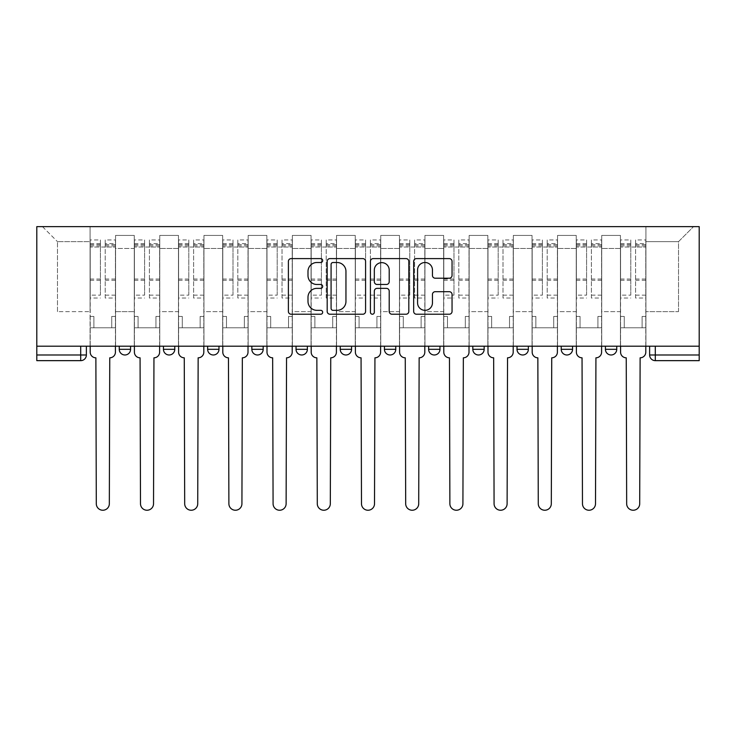 <?xml version="1.0" encoding="UTF-8"?>
<svg xmlns="http://www.w3.org/2000/svg" width="736" height="736" viewBox="0 0 736 736"><rect width="100%" height="100%" fill="white"/><g stroke="black" fill="none" stroke-linecap="round" stroke-linejoin="round"><path stroke-width="0.55" stroke-dasharray="3.68 2.76" d="M322.672 260.553A1.95 1.95 0 0 0 320.721 258.603L291.18 258.603A2.778 2.778 0 0 0 288.392 261.39L288.392 311.448A2.778 2.778 0 0 0 291.18 314.226L320.721 314.226A1.95 1.95 0 0 0 322.672 312.276A1.95 1.95 0 0 0 320.721 310.334L316.903 310.334A8.896 8.896 0 0 1 307.998 301.429L307.998 297.261A8.896 8.896 0 0 1 316.903 288.365L320.721 288.365A1.95 1.95 0 0 0 322.672 286.414A1.95 1.95 0 0 0 320.721 284.473L316.903 284.473A8.896 8.896 0 0 1 307.998 275.568L307.998 271.4A8.896 8.896 0 0 1 316.903 262.504L320.721 262.504A1.95 1.95 0 0 0 322.672 260.553M616.75 346.196L605.424 346.196L616.75 346.196L616.75 349.315L605.424 349.315A5.667 5.667 0 0 0 611.092 354.982M561.228 346.196L572.553 346.196L572.553 349.315A5.667 5.667 0 0 1 566.886 354.982A5.667 5.667 0 0 1 561.228 349.315L561.228 346.196L572.553 346.196M517.022 346.196L528.356 346.196L517.022 346.196L517.022 349.315A5.667 5.667 0 0 0 522.689 354.982A5.667 5.667 0 0 0 528.356 349.315L517.022 349.315M484.159 346.196L472.825 346.196L484.159 346.196L484.159 349.315A5.667 5.667 0 0 1 478.492 354.982A5.667 5.667 0 0 1 472.825 349.315L484.159 349.315M428.628 346.196L439.962 346.196L428.628 346.196L428.628 349.315A5.667 5.667 0 0 0 434.295 354.982A5.667 5.667 0 0 0 439.962 349.315L428.628 349.315M384.431 346.196L395.766 346.196L384.431 346.196M340.234 346.196L351.569 346.196L340.234 346.196M296.038 346.196L307.372 346.196L296.038 346.196L296.038 349.315L307.372 349.315M263.175 346.196L251.841 346.196L263.175 346.196L263.175 349.315A5.667 5.667 0 0 1 257.508 354.982A5.667 5.667 0 0 1 251.841 349.315L263.175 349.315M207.644 346.196L218.978 346.196L218.978 349.315L207.644 349.315L207.644 346.196L218.978 346.196M163.447 346.196L174.772 346.196L163.447 346.196L163.447 349.315L174.772 349.315A5.667 5.667 0 0 1 169.114 354.982M119.25 346.196L130.576 346.196L119.25 346.196L119.25 349.315L130.576 349.315A5.667 5.667 0 0 1 124.908 354.982M649.621 346.196L649.621 354.982L655.288 354.982L655.288 346.196L649.621 346.196L699.2 346.196L699.2 226.633L36.8 226.633L36.8 346.196L699.2 346.196L699.2 354.982L655.288 354.982L655.288 360.649L699.2 360.649L699.2 354.982M36.8 360.649L80.712 360.649L80.712 354.982L36.8 354.982L36.8 360.649M36.8 346.196L80.712 346.196L36.8 346.196L36.8 354.982M115.561 248.455L115.561 311.632L115.561 248.455L134.265 248.455L134.265 235.419L134.265 311.632L134.265 248.455L115.561 248.455M115.561 346.196L115.561 235.419L134.265 235.419L115.561 235.419L115.561 346.196L115.561 327.778L90.068 327.778L115.561 327.778L115.561 346.196L90.068 346.196L90.068 226.633L645.932 226.633L42.467 226.633L90.068 226.633L90.068 311.632L90.068 241.647L57.482 241.647L90.068 241.647L90.068 226.633L90.068 346.196L90.068 327.778L90.068 346.196L115.561 346.196M134.265 346.196L134.265 235.419L115.561 235.419L134.265 235.419L134.265 346.196L134.265 327.778L159.758 327.778L134.265 327.778L134.265 346.196L159.758 346.196L159.758 235.419L159.758 248.455L159.758 235.419L178.462 235.419L178.462 248.455L178.462 235.419L159.758 235.419L159.758 346.196L159.758 327.778L159.758 346.196L134.265 346.196M159.758 311.632L159.758 248.455L159.758 311.632L178.462 311.632L178.462 248.455L178.462 311.632L159.758 311.632M178.462 346.196L178.462 235.419L159.758 235.419L178.462 235.419L178.462 346.196L178.462 327.778L203.955 327.778L178.462 327.778L178.462 346.196L203.955 346.196L203.955 235.419L203.955 248.455L203.955 235.419L222.658 235.419L222.658 248.455L222.658 235.419L203.955 235.419L203.955 346.196L203.955 327.778L203.955 346.196L178.462 346.196M203.955 311.632L203.955 248.455L203.955 311.632L222.658 311.632L222.658 248.455L222.658 311.632L203.955 311.632M222.658 346.196L222.658 235.419L203.955 235.419L222.658 235.419L222.658 346.196L222.658 327.778L248.152 327.778L222.658 327.778L222.658 346.196L248.152 346.196L248.152 235.419L248.152 248.455L248.152 235.419L266.855 235.419L266.855 248.455L266.855 235.419L248.152 235.419L248.152 346.196L248.152 327.778L248.152 346.196L222.658 346.196M248.152 311.632L248.152 248.455L248.152 311.632L266.855 311.632L266.855 248.455L266.855 311.632L248.152 311.632M266.855 346.196L266.855 235.419L248.152 235.419L266.855 235.419L266.855 346.196L266.855 327.778L292.358 327.778L266.855 327.778L266.855 346.196L292.358 346.196L292.358 235.419L292.358 248.455L292.358 235.419L311.052 235.419L311.052 248.455L311.052 235.419L292.358 235.419L292.358 346.196L292.358 327.778L292.358 346.196L266.855 346.196M292.358 311.632L292.358 248.455L292.358 311.632L311.052 311.632L311.052 248.455L311.052 311.632L292.358 311.632M311.052 346.196L311.052 235.419L292.358 235.419L311.052 235.419L311.052 346.196L311.052 327.778L336.554 327.778L311.052 327.778L311.052 346.196L336.554 346.196L336.554 235.419L336.554 248.455L336.554 235.419L355.249 235.419L355.249 248.455L355.249 235.419L336.554 235.419L336.554 346.196L336.554 327.778L336.554 346.196L311.052 346.196M336.554 311.632L336.554 248.455L336.554 311.632L355.249 311.632L355.249 248.455L355.249 311.632L336.554 311.632M355.249 346.196L355.249 235.419L336.554 235.419L355.249 235.419L355.249 346.196L355.249 327.778L380.751 327.778L355.249 327.778L355.249 346.196L380.751 346.196L380.751 235.419L380.751 248.455L380.751 235.419L399.446 235.419L399.446 248.455L399.446 235.419L380.751 235.419L380.751 346.196L380.751 327.778L380.751 346.196L355.249 346.196M380.751 311.632L380.751 248.455L380.751 311.632L399.446 311.632L399.446 248.455L399.446 311.632L380.751 311.632M399.446 346.196L399.446 235.419L380.751 235.419L399.446 235.419L399.446 346.196L399.446 327.778L424.948 327.778L399.446 327.778L399.446 346.196L424.948 346.196L424.948 235.419L424.948 248.455L424.948 235.419L443.642 235.419L443.642 248.455L443.642 235.419L424.948 235.419L424.948 346.196L424.948 327.778L424.948 346.196L399.446 346.196M424.948 311.632L424.948 248.455L424.948 311.632L443.642 311.632L443.642 248.455L443.642 311.632L424.948 311.632M443.642 346.196L443.642 235.419L424.948 235.419L443.642 235.419L443.642 346.196L443.642 327.778L469.145 327.778L443.642 327.778L443.642 346.196L469.145 346.196L469.145 235.419L469.145 248.455L469.145 235.419L487.848 235.419L487.848 248.455L487.848 235.419L469.145 235.419L469.145 346.196L469.145 327.778L469.145 346.196L443.642 346.196M469.145 311.632L469.145 248.455L469.145 311.632L487.848 311.632L487.848 248.455L487.848 311.632L469.145 311.632M487.848 346.196L487.848 235.419L469.145 235.419L487.848 235.419L487.848 346.196L487.848 327.778L513.342 327.778L487.848 327.778L487.848 346.196L513.342 346.196L513.342 235.419L513.342 248.455L513.342 235.419L532.045 235.419L532.045 248.455L532.045 235.419L513.342 235.419L513.342 346.196L513.342 327.778L513.342 346.196L487.848 346.196M513.342 311.632L513.342 248.455L513.342 311.632L532.045 311.632L532.045 248.455L532.045 311.632L513.342 311.632M532.045 346.196L532.045 235.419L513.342 235.419L532.045 235.419L532.045 346.196L532.045 327.778L557.538 327.778L532.045 327.778L532.045 346.196L557.538 346.196L557.538 235.419L557.538 248.455L557.538 235.419L576.242 235.419L576.242 248.455L576.242 235.419L557.538 235.419L557.538 346.196L557.538 327.778L557.538 346.196L532.045 346.196M557.538 311.632L557.538 248.455L557.538 311.632L576.242 311.632L576.242 248.455L576.242 311.632L557.538 311.632M576.242 346.196L576.242 235.419L557.538 235.419L576.242 235.419L576.242 346.196L576.242 327.778L601.735 327.778L576.242 327.778L576.242 346.196L601.735 346.196L601.735 235.419L601.735 248.455L601.735 235.419L620.439 235.419L620.439 248.455L620.439 235.419L601.735 235.419L601.735 346.196L601.735 327.778L601.735 346.196L576.242 346.196M601.735 311.632L601.735 248.455L601.735 311.632L620.439 311.632L620.439 248.455L620.439 311.632L601.735 311.632M620.439 346.196L620.439 235.419L601.735 235.419L620.439 235.419L620.439 346.196L620.439 327.778L645.932 327.778L620.439 327.778L620.439 346.196L645.932 346.196L645.932 226.633L693.533 226.633L645.932 226.633L645.932 241.647L678.518 241.647L645.932 241.647L645.932 311.632L645.932 226.633L645.932 346.196L620.439 346.196L645.932 346.196L645.932 327.778L645.932 346.196L620.439 346.196M115.561 311.632L134.265 311.632L115.561 311.632M57.482 311.632L57.482 241.647L57.482 311.632L90.068 311.632L57.482 311.632M678.518 311.632L678.518 241.647L693.533 226.633L678.518 241.647L678.518 311.632L645.932 311.632L678.518 311.632M699.2 346.196L655.288 346.196M80.712 346.196L86.379 346.196L80.712 346.196L80.712 354.982L86.379 354.982M351.569 349.315L340.234 349.315A5.667 5.667 0 0 0 345.902 354.982M395.766 349.315A5.667 5.667 0 0 1 390.098 354.982A5.667 5.667 0 0 1 384.431 349.315L395.766 349.315M42.467 226.633L57.482 241.647L42.467 226.633M365.571 311.448L365.571 261.39A2.778 2.778 0 0 0 362.784 258.603L329.967 258.603A2.778 2.778 0 0 0 327.189 261.39L327.189 311.448A2.778 2.778 0 0 0 329.967 314.226L362.784 314.226A2.778 2.778 0 0 0 365.571 311.448M333.031 262.504A1.95 1.95 0 0 0 331.08 264.445L331.08 308.384A1.95 1.95 0 0 0 333.031 310.334L337.06 310.334A8.896 8.896 0 0 0 345.957 301.429L345.957 271.4A8.896 8.896 0 0 0 337.06 262.504L333.031 262.504M373.216 258.603L406.033 258.603A2.778 2.778 0 0 1 408.811 261.39L408.811 311.448A2.778 2.778 0 0 1 406.033 314.226L391.984 314.226A2.778 2.778 0 0 1 389.206 311.448L389.206 291.143A2.778 2.778 0 0 0 386.428 288.365L377.108 288.365A2.778 2.778 0 0 0 374.33 291.143L374.33 312.276A1.95 1.95 0 0 1 372.379 314.226A1.95 1.95 0 0 1 370.429 312.276L370.429 261.39A2.778 2.778 0 0 1 373.216 258.603M389.206 270.075A7.443 7.443 0 0 0 381.763 262.642A7.443 7.443 0 0 0 374.33 270.075L374.33 281.686A2.778 2.778 0 0 0 377.108 284.473L386.428 284.473A2.778 2.778 0 0 0 389.206 281.686L389.206 270.075M435.234 278.208L449.273 278.208A2.778 2.778 0 0 0 452.051 275.43L452.051 261.39A2.778 2.778 0 0 0 449.273 258.603L416.456 258.603A2.778 2.778 0 0 0 413.678 261.39L413.678 311.448A2.778 2.778 0 0 0 416.456 314.226L449.273 314.226A2.778 2.778 0 0 0 452.051 311.448L452.051 294.483A2.778 2.778 0 0 0 449.273 291.695L435.234 291.695A2.778 2.778 0 0 0 432.446 294.483L432.446 302.892A7.443 7.443 0 0 1 425.012 310.334A7.443 7.443 0 0 1 417.57 302.892L417.57 269.937A7.443 7.443 0 0 1 425.012 262.504A7.443 7.443 0 0 1 432.446 269.937L432.446 275.43A2.778 2.778 0 0 0 435.234 278.208M109.756 357.816L109.333 503.718A6.514 6.514 0 0 1 102.81 510.241A6.514 6.514 0 0 1 96.296 503.718L95.873 357.816A5.667 5.667 0 0 1 90.206 352.148L90.206 243.634L90.206 295.145L100.409 295.145L100.409 243.634L100.409 247.038L115.423 247.038L115.423 243.634L115.423 298.034L115.423 239.954L115.423 352.148A5.667 5.667 0 0 1 109.756 357.816M115.423 346.196L115.423 327.778L111.734 327.778L115.423 327.778L115.423 316.443L111.734 316.443L111.734 327.778L111.734 316.443L115.423 316.443L115.423 247.038L105.22 247.038L105.22 243.634L115.423 243.634M90.206 346.196L90.206 316.443L93.886 316.443L93.886 327.778L90.206 327.778L93.886 327.778L93.886 316.443L90.206 316.443L90.206 247.038L105.22 247.038L105.22 239.954L115.423 239.954M115.423 295.145L105.22 295.145L105.22 243.634M105.22 295.145L105.22 298.034L115.423 298.034M105.22 298.034L105.22 239.954M100.409 295.145L100.409 239.954L100.409 247.038L90.206 247.038L90.206 239.954L100.409 239.954M90.206 295.145L90.206 298.034L100.409 298.034M90.206 298.034L90.206 239.954M153.953 357.816L153.53 503.718A6.514 6.514 0 0 1 147.007 510.241A6.514 6.514 0 0 1 140.493 503.718L140.07 357.816A5.667 5.667 0 0 1 134.403 352.148L134.403 243.634L134.403 295.145L144.606 295.145L144.606 243.634L144.606 247.038L159.62 247.038L159.62 243.634L159.62 298.034L159.62 239.954L159.62 352.148A5.667 5.667 0 0 1 153.953 357.816M159.62 346.196L159.62 327.778L155.94 327.778L159.62 327.778L159.62 316.443L155.94 316.443L155.94 327.778L155.94 316.443L159.62 316.443L159.62 247.038L149.417 247.038L149.417 243.634L159.62 243.634M134.403 346.196L134.403 316.443L138.083 316.443L138.083 327.778L134.403 327.778L138.083 327.778L138.083 316.443L134.403 316.443L134.403 247.038L149.417 247.038L149.417 239.954L159.62 239.954M159.62 295.145L149.417 295.145L149.417 243.634M149.417 295.145L149.417 298.034L159.62 298.034M149.417 298.034L149.417 239.954M144.606 295.145L144.606 239.954L144.606 247.038L134.403 247.038L134.403 239.954L144.606 239.954M134.403 295.145L134.403 298.034L144.606 298.034M134.403 298.034L134.403 239.954M198.15 357.816L197.726 503.718A6.514 6.514 0 0 1 191.213 510.241A6.514 6.514 0 0 1 184.69 503.718L184.267 357.816A5.667 5.667 0 0 1 178.6 352.148L178.6 243.634L178.6 295.145L188.802 295.145L188.802 243.634L188.802 247.038L203.817 247.038L203.817 243.634L203.817 298.034L203.817 239.954L203.817 352.148A5.667 5.667 0 0 1 198.15 357.816M203.817 346.196L203.817 327.778L200.137 327.778L203.817 327.778L203.817 316.443L200.137 316.443L200.137 327.778L200.137 316.443L203.817 316.443L203.817 247.038L193.614 247.038L193.614 243.634L203.817 243.634M178.6 346.196L178.6 316.443L182.289 316.443L182.289 327.778L178.6 327.778L182.289 327.778L182.289 316.443L178.6 316.443L178.6 247.038L193.614 247.038L193.614 239.954L203.817 239.954M203.817 295.145L193.614 295.145L193.614 243.634M193.614 295.145L193.614 298.034L203.817 298.034M193.614 298.034L193.614 239.954M188.802 295.145L188.802 239.954L188.802 247.038L178.6 247.038L178.6 239.954L188.802 239.954M178.6 295.145L178.6 298.034L188.802 298.034M178.6 298.034L178.6 239.954M242.346 357.816L241.923 503.718A6.514 6.514 0 0 1 235.41 510.241A6.514 6.514 0 0 1 228.887 503.718L228.464 357.816A5.667 5.667 0 0 1 222.796 352.148L222.796 243.634L222.796 295.145L232.999 295.145L232.999 243.634L232.999 247.038L248.014 247.038L248.014 243.634L248.014 298.034L248.014 239.954L248.014 352.148A5.667 5.667 0 0 1 242.346 357.816M248.014 346.196L248.014 327.778L244.334 327.778L248.014 327.778L248.014 316.443L244.334 316.443L244.334 327.778L244.334 316.443L248.014 316.443L248.014 247.038L237.811 247.038L237.811 243.634L248.014 243.634M222.796 346.196L222.796 316.443L226.486 316.443L226.486 327.778L222.796 327.778L226.486 327.778L226.486 316.443L222.796 316.443L222.796 247.038L237.811 247.038L237.811 239.954L248.014 239.954M248.014 295.145L237.811 295.145L237.811 243.634M237.811 295.145L237.811 298.034L248.014 298.034M237.811 298.034L237.811 239.954M232.999 295.145L232.999 239.954L232.999 247.038L222.796 247.038L222.796 239.954L232.999 239.954M222.796 295.145L222.796 298.034L232.999 298.034M222.796 298.034L222.796 239.954M286.543 357.816L286.12 503.718A6.514 6.514 0 0 1 279.606 510.241A6.514 6.514 0 0 1 273.084 503.718L272.66 357.816A5.667 5.667 0 0 1 266.993 352.148L266.993 243.634L266.993 295.145L277.196 295.145L277.196 243.634L277.196 247.038L292.21 247.038L292.21 243.634L292.21 298.034L292.21 239.954L292.21 352.148A5.667 5.667 0 0 1 286.543 357.816M292.21 346.196L292.21 327.778L288.53 327.778L292.21 327.778L292.21 316.443L288.53 316.443L288.53 327.778L288.53 316.443L292.21 316.443L292.21 247.038L282.017 247.038L282.017 243.634L292.21 243.634M266.993 346.196L266.993 316.443L270.682 316.443L270.682 327.778L266.993 327.778L270.682 327.778L270.682 316.443L266.993 316.443L266.993 247.038L282.017 247.038L282.017 239.954L292.21 239.954M292.21 295.145L282.017 295.145L282.017 243.634M282.017 295.145L282.017 298.034L292.21 298.034M282.017 298.034L282.017 239.954M277.196 295.145L277.196 239.954L277.196 247.038L266.993 247.038L266.993 239.954L277.196 239.954M266.993 295.145L266.993 298.034L277.196 298.034M266.993 298.034L266.993 239.954M330.74 357.816L330.317 503.718A6.514 6.514 0 0 1 323.803 510.241A6.514 6.514 0 0 1 317.29 503.718L316.857 357.816A5.667 5.667 0 0 1 311.19 352.148L311.19 243.634L311.19 295.145L321.393 295.145L321.393 243.634L321.393 247.038L336.407 247.038L336.407 243.634L336.407 298.034L336.407 239.954L336.407 352.148A5.667 5.667 0 0 1 330.74 357.816M336.407 346.196L336.407 327.778L332.727 327.778L336.407 327.778L336.407 316.443L332.727 316.443L332.727 327.778L332.727 316.443L336.407 316.443L336.407 247.038L326.214 247.038L326.214 243.634L336.407 243.634M311.19 346.196L311.19 316.443L314.879 316.443L314.879 327.778L311.19 327.778L314.879 327.778L314.879 316.443L311.19 316.443L311.19 247.038L326.214 247.038L326.214 239.954L336.407 239.954M336.407 295.145L326.214 295.145L326.214 243.634M326.214 295.145L326.214 298.034L336.407 298.034M326.214 298.034L326.214 239.954M321.393 295.145L321.393 239.954L321.393 247.038L311.19 247.038L311.19 239.954L321.393 239.954M311.19 295.145L311.19 298.034L321.393 298.034M311.19 298.034L311.19 239.954M374.937 357.816L374.514 503.718A6.514 6.514 0 0 1 368 510.241A6.514 6.514 0 0 1 361.486 503.718L361.063 357.816A5.667 5.667 0 0 1 355.396 352.148L355.396 243.634L355.396 295.145L365.59 295.145L365.59 243.634L365.59 247.038L380.604 247.038L380.604 243.634L380.604 298.034L380.604 239.954L380.604 352.148A5.667 5.667 0 0 1 374.937 357.816M380.604 346.196L380.604 327.778L376.924 327.778L380.604 327.778L380.604 316.443L376.924 316.443L376.924 327.778L376.924 316.443L380.604 316.443L380.604 247.038L370.41 247.038L370.41 243.634L380.604 243.634M355.396 346.196L355.396 316.443L359.076 316.443L359.076 327.778L355.396 327.778L359.076 327.778L359.076 316.443L355.396 316.443L355.396 247.038L370.41 247.038L370.41 239.954L380.604 239.954M380.604 295.145L370.41 295.145L370.41 243.634M370.41 295.145L370.41 298.034L380.604 298.034M370.41 298.034L370.41 239.954M365.59 295.145L365.59 239.954L365.59 247.038L355.396 247.038L355.396 239.954L365.59 239.954M355.396 295.145L355.396 298.034L365.59 298.034M355.396 298.034L355.396 239.954M419.143 357.816L418.71 503.718A6.514 6.514 0 0 1 412.197 510.241A6.514 6.514 0 0 1 405.683 503.718L405.26 357.816A5.667 5.667 0 0 1 399.593 352.148L399.593 243.634L399.593 295.145L409.786 295.145L409.786 243.634L409.786 247.038L424.81 247.038L424.81 243.634L424.81 298.034L424.81 239.954L424.81 352.148A5.667 5.667 0 0 1 419.143 357.816M424.81 346.196L424.81 327.778L421.121 327.778L424.81 327.778L424.81 316.443L421.121 316.443L421.121 327.778L421.121 316.443L424.81 316.443L424.81 247.038L414.607 247.038L414.607 243.634L424.81 243.634M399.593 346.196L399.593 316.443L403.273 316.443L403.273 327.778L399.593 327.778L403.273 327.778L403.273 316.443L399.593 316.443L399.593 247.038L414.607 247.038L414.607 239.954L424.81 239.954M424.81 295.145L414.607 295.145L414.607 243.634M414.607 295.145L414.607 298.034L424.81 298.034M414.607 298.034L414.607 239.954M409.786 295.145L409.786 239.954L409.786 247.038L399.593 247.038L399.593 239.954L409.786 239.954M399.593 295.145L399.593 298.034L409.786 298.034M399.593 298.034L399.593 239.954M463.34 357.816L462.916 503.718A6.514 6.514 0 0 1 456.394 510.241A6.514 6.514 0 0 1 449.88 503.718L449.457 357.816A5.667 5.667 0 0 1 443.79 352.148L443.79 243.634L443.79 295.145L453.983 295.145L453.983 243.634L453.983 247.038L469.007 247.038L469.007 243.634L469.007 298.034L469.007 239.954L469.007 352.148A5.667 5.667 0 0 1 463.34 357.816M469.007 346.196L469.007 327.778L465.318 327.778L469.007 327.778L469.007 316.443L465.318 316.443L465.318 327.778L465.318 316.443L469.007 316.443L469.007 247.038L458.804 247.038L458.804 243.634L469.007 243.634M443.79 346.196L443.79 316.443L447.47 316.443L447.47 327.778L443.79 327.778L447.47 327.778L447.47 316.443L443.79 316.443L443.79 247.038L458.804 247.038L458.804 239.954L469.007 239.954M469.007 295.145L458.804 295.145L458.804 243.634M458.804 295.145L458.804 298.034L469.007 298.034M458.804 298.034L458.804 239.954M453.983 295.145L453.983 239.954L453.983 247.038L443.79 247.038L443.79 239.954L453.983 239.954M443.79 295.145L443.79 298.034L453.983 298.034M443.79 298.034L443.79 239.954M507.536 357.816L507.113 503.718A6.514 6.514 0 0 1 500.59 510.241A6.514 6.514 0 0 1 494.077 503.718L493.654 357.816A5.667 5.667 0 0 1 487.986 352.148L487.986 243.634L487.986 295.145L498.189 295.145L498.189 243.634L498.189 247.038L513.204 247.038L513.204 243.634L513.204 298.034L513.204 239.954L513.204 352.148A5.667 5.667 0 0 1 507.536 357.816M513.204 346.196L513.204 327.778L509.514 327.778L513.204 327.778L513.204 316.443L509.514 316.443L509.514 327.778L509.514 316.443L513.204 316.443L513.204 247.038L503.001 247.038L503.001 243.634L513.204 243.634M487.986 346.196L487.986 316.443L491.666 316.443L491.666 327.778L487.986 327.778L491.666 327.778L491.666 316.443L487.986 316.443L487.986 247.038L503.001 247.038L503.001 239.954L513.204 239.954M513.204 295.145L503.001 295.145L503.001 243.634M503.001 295.145L503.001 298.034L513.204 298.034M503.001 298.034L503.001 239.954M498.189 295.145L498.189 239.954L498.189 247.038L487.986 247.038L487.986 239.954L498.189 239.954M487.986 295.145L487.986 298.034L498.189 298.034M487.986 298.034L487.986 239.954M551.733 357.816L551.31 503.718A6.514 6.514 0 0 1 544.787 510.241A6.514 6.514 0 0 1 538.274 503.718L537.85 357.816A5.667 5.667 0 0 1 532.183 352.148L532.183 243.634L532.183 295.145L542.386 295.145L542.386 243.634L542.386 247.038L557.4 247.038L557.4 243.634L557.4 298.034L557.4 239.954L557.4 352.148A5.667 5.667 0 0 1 551.733 357.816M557.4 346.196L557.4 327.778L553.711 327.778L557.4 327.778L557.4 316.443L553.711 316.443L553.711 327.778L553.711 316.443L557.4 316.443L557.4 247.038L547.198 247.038L547.198 243.634L557.4 243.634M532.183 346.196L532.183 316.443L535.863 316.443L535.863 327.778L532.183 327.778L535.863 327.778L535.863 316.443L532.183 316.443L532.183 247.038L547.198 247.038L547.198 239.954L557.4 239.954M557.4 295.145L547.198 295.145L547.198 243.634M547.198 295.145L547.198 298.034L557.4 298.034M547.198 298.034L547.198 239.954M542.386 295.145L542.386 239.954L542.386 247.038L532.183 247.038L532.183 239.954L542.386 239.954M532.183 295.145L532.183 298.034L542.386 298.034M532.183 298.034L532.183 239.954M595.93 357.816L595.507 503.718A6.514 6.514 0 0 1 588.993 510.241A6.514 6.514 0 0 1 582.47 503.718L582.047 357.816A5.667 5.667 0 0 1 576.38 352.148L576.38 243.634L576.38 295.145L586.583 295.145L586.583 243.634L586.583 247.038L601.597 247.038L601.597 243.634L601.597 298.034L601.597 239.954L601.597 352.148A5.667 5.667 0 0 1 595.93 357.816M601.597 346.196L601.597 327.778L597.917 327.778L601.597 327.778L601.597 316.443L597.917 316.443L597.917 327.778L597.917 316.443L601.597 316.443L601.597 247.038L591.394 247.038L591.394 243.634L601.597 243.634M576.38 346.196L576.38 316.443L580.06 316.443L580.06 327.778L576.38 327.778L580.06 327.778L580.06 316.443L576.38 316.443L576.38 247.038L591.394 247.038L591.394 239.954L601.597 239.954M601.597 295.145L591.394 295.145L591.394 243.634M591.394 295.145L591.394 298.034L601.597 298.034M591.394 298.034L591.394 239.954M586.583 295.145L586.583 239.954L586.583 247.038L576.38 247.038L576.38 239.954L586.583 239.954M576.38 295.145L576.38 298.034L586.583 298.034M576.38 298.034L576.38 239.954M640.127 357.816L639.704 503.718A6.514 6.514 0 0 1 633.19 510.241A6.514 6.514 0 0 1 626.667 503.718L626.244 357.816A5.667 5.667 0 0 1 620.577 352.148L620.577 243.634L620.577 295.145L630.78 295.145L630.78 243.634L630.78 247.038L645.794 247.038L645.794 243.634L645.794 298.034L645.794 239.954L645.794 352.148A5.667 5.667 0 0 1 640.127 357.816M645.794 346.196L645.794 327.778L642.114 327.778L645.794 327.778L645.794 316.443L642.114 316.443L642.114 327.778L642.114 316.443L645.794 316.443L645.794 247.038L635.591 247.038L635.591 243.634L645.794 243.634M620.577 346.196L620.577 316.443L624.266 316.443L624.266 327.778L620.577 327.778L624.266 327.778L624.266 316.443L620.577 316.443L620.577 247.038L635.591 247.038L635.591 239.954L645.794 239.954M645.794 295.145L635.591 295.145L635.591 243.634M635.591 295.145L635.591 298.034L645.794 298.034M635.591 298.034L635.591 239.954M630.78 295.145L630.78 239.954L630.78 247.038L620.577 247.038L620.577 239.954L630.78 239.954M620.577 295.145L620.577 298.034L630.78 298.034M620.577 298.034L620.577 239.954M572.553 349.315L561.228 349.315M620.439 248.455L601.735 248.455L620.439 248.455M576.242 248.455L557.538 248.455L576.242 248.455M532.045 248.455L513.342 248.455L532.045 248.455M487.848 248.455L469.145 248.455L487.848 248.455M443.642 248.455L424.948 248.455L443.642 248.455M399.446 248.455L380.751 248.455L399.446 248.455M355.249 248.455L336.554 248.455L355.249 248.455M311.052 248.455L292.358 248.455L311.052 248.455M266.855 248.455L248.152 248.455L266.855 248.455M222.658 248.455L203.955 248.455L222.658 248.455M178.462 248.455L159.758 248.455L178.462 248.455M105.22 245.898L115.423 245.898M105.22 280.269L115.423 280.269M105.22 279.036L115.423 279.036M105.22 244.665L115.423 244.665M90.206 245.898L100.409 245.898M90.206 280.269L100.409 280.269M90.206 279.036L100.409 279.036M90.206 244.665L100.409 244.665M149.417 245.898L159.62 245.898M149.417 280.269L159.62 280.269M149.417 279.036L159.62 279.036M149.417 244.665L159.62 244.665M134.403 245.898L144.606 245.898M134.403 280.269L144.606 280.269M134.403 279.036L144.606 279.036M134.403 244.665L144.606 244.665M193.614 245.898L203.817 245.898M193.614 280.269L203.817 280.269M193.614 279.036L203.817 279.036M193.614 244.665L203.817 244.665M178.6 245.898L188.802 245.898M178.6 280.269L188.802 280.269M178.6 279.036L188.802 279.036M178.6 244.665L188.802 244.665M237.811 245.898L248.014 245.898M237.811 280.269L248.014 280.269M237.811 279.036L248.014 279.036M237.811 244.665L248.014 244.665M222.796 245.898L232.999 245.898M222.796 280.269L232.999 280.269M222.796 279.036L232.999 279.036M222.796 244.665L232.999 244.665M282.017 245.898L292.21 245.898M282.017 280.269L292.21 280.269M282.017 279.036L292.21 279.036M282.017 244.665L292.21 244.665M266.993 245.898L277.196 245.898M266.993 280.269L277.196 280.269M266.993 279.036L277.196 279.036M266.993 244.665L277.196 244.665M326.214 245.898L336.407 245.898M326.214 280.269L336.407 280.269M326.214 279.036L336.407 279.036M326.214 244.665L336.407 244.665M311.19 245.898L321.393 245.898M311.19 280.269L321.393 280.269M311.19 279.036L321.393 279.036M311.19 244.665L321.393 244.665M370.41 245.898L380.604 245.898M370.41 280.269L380.604 280.269M370.41 279.036L380.604 279.036M370.41 244.665L380.604 244.665M355.396 245.898L365.59 245.898M355.396 280.269L365.59 280.269M355.396 279.036L365.59 279.036M355.396 244.665L365.59 244.665M414.607 245.898L424.81 245.898M414.607 280.269L424.81 280.269M414.607 279.036L424.81 279.036M414.607 244.665L424.81 244.665M399.593 245.898L409.786 245.898M399.593 280.269L409.786 280.269M399.593 279.036L409.786 279.036M399.593 244.665L409.786 244.665M458.804 245.898L469.007 245.898M458.804 280.269L469.007 280.269M458.804 279.036L469.007 279.036M458.804 244.665L469.007 244.665M443.79 245.898L453.983 245.898M443.79 280.269L453.983 280.269M443.79 279.036L453.983 279.036M443.79 244.665L453.983 244.665M503.001 245.898L513.204 245.898M503.001 280.269L513.204 280.269M503.001 279.036L513.204 279.036M503.001 244.665L513.204 244.665M487.986 245.898L498.189 245.898M487.986 280.269L498.189 280.269M487.986 279.036L498.189 279.036M487.986 244.665L498.189 244.665M547.198 245.898L557.4 245.898M547.198 280.269L557.4 280.269M547.198 279.036L557.4 279.036M547.198 244.665L557.4 244.665M532.183 245.898L542.386 245.898M532.183 280.269L542.386 280.269M532.183 279.036L542.386 279.036M532.183 244.665L542.386 244.665M591.394 245.898L601.597 245.898M591.394 280.269L601.597 280.269M591.394 279.036L601.597 279.036M591.394 244.665L601.597 244.665M576.38 245.898L586.583 245.898M576.38 280.269L586.583 280.269M576.38 279.036L586.583 279.036M576.38 244.665L586.583 244.665M635.591 245.898L645.794 245.898M635.591 280.269L645.794 280.269M635.591 279.036L645.794 279.036M635.591 244.665L645.794 244.665M620.577 245.898L630.78 245.898M620.577 280.269L630.78 280.269M620.577 279.036L630.78 279.036M620.577 244.665L630.78 244.665M90.206 243.634L100.409 243.634M134.403 243.634L144.606 243.634M178.6 243.634L188.802 243.634M222.796 243.634L232.999 243.634M266.993 243.634L277.196 243.634M311.19 243.634L321.393 243.634M355.396 243.634L365.59 243.634M399.593 243.634L409.786 243.634M443.79 243.634L453.983 243.634M487.986 243.634L498.189 243.634M532.183 243.634L542.386 243.634M576.38 243.634L586.583 243.634M620.577 243.634L630.78 243.634"/><path stroke-width="1.1" d="M322.672 260.553A1.95 1.95 0 0 0 320.721 258.603L291.18 258.603A2.778 2.778 0 0 0 288.392 261.39L288.392 311.448A2.778 2.778 0 0 0 291.18 314.226L320.721 314.226A1.95 1.95 0 0 0 322.672 312.276A1.95 1.95 0 0 0 320.721 310.334L316.903 310.334A8.896 8.896 0 0 1 307.998 301.429L307.998 297.261A8.896 8.896 0 0 1 316.903 288.365L320.721 288.365A1.95 1.95 0 0 0 322.672 286.414A1.95 1.95 0 0 0 320.721 284.473L316.903 284.473A8.896 8.896 0 0 1 307.998 275.568L307.998 271.4A8.896 8.896 0 0 1 316.903 262.504L320.721 262.504A1.95 1.95 0 0 0 322.672 260.553M605.424 346.196L605.424 349.315L616.75 349.315A5.667 5.667 0 0 1 611.092 354.982A5.667 5.667 0 0 1 605.424 349.315L605.424 346.196M472.825 346.196L472.825 349.315L484.159 349.315A5.667 5.667 0 0 1 478.492 354.982A5.667 5.667 0 0 1 472.825 349.315L472.825 346.196M384.431 346.196L384.431 349.315L395.766 349.315A5.667 5.667 0 0 1 390.098 354.982A5.667 5.667 0 0 1 384.431 349.315L384.431 346.196M340.234 346.196L340.234 349.315L351.569 349.315A5.667 5.667 0 0 1 345.902 354.982A5.667 5.667 0 0 1 340.234 349.315L340.234 346.196M251.841 346.196L251.841 349.315L263.175 349.315A5.667 5.667 0 0 1 257.508 354.982A5.667 5.667 0 0 1 251.841 349.315L251.841 346.196M449.273 278.208A2.778 2.778 0 0 0 452.051 275.43L452.051 261.39A2.778 2.778 0 0 0 449.273 258.603L416.456 258.603A2.778 2.778 0 0 0 413.678 261.39L413.678 311.448A2.778 2.778 0 0 0 416.456 314.226L449.273 314.226A2.778 2.778 0 0 0 452.051 311.448L452.051 294.483A2.778 2.778 0 0 0 449.273 291.695L435.234 291.695A2.778 2.778 0 0 0 432.446 294.483L432.446 302.892A7.443 7.443 0 0 1 425.012 310.334A7.443 7.443 0 0 1 417.57 302.892L417.57 269.937A7.443 7.443 0 0 1 425.012 262.504A7.443 7.443 0 0 1 432.446 269.937L432.446 275.43A2.778 2.778 0 0 0 435.234 278.208L449.273 278.208M699.2 346.196L36.8 346.196L36.8 226.633L699.2 226.633L699.2 360.649L655.288 360.649A5.667 5.667 0 0 1 649.621 354.982L699.2 354.982M365.571 261.39A2.778 2.778 0 0 0 362.784 258.603L329.967 258.603A2.778 2.778 0 0 0 327.189 261.39L327.189 311.448A2.778 2.778 0 0 0 329.967 314.226L362.784 314.226A2.778 2.778 0 0 0 365.571 311.448L365.571 261.39M373.216 258.603L406.033 258.603A2.778 2.778 0 0 1 408.811 261.39L408.811 311.448A2.778 2.778 0 0 1 406.033 314.226L391.984 314.226A2.778 2.778 0 0 1 389.206 311.448L389.206 291.143A2.778 2.778 0 0 0 386.428 288.365L377.108 288.365A2.778 2.778 0 0 0 374.33 291.143L374.33 312.276A1.95 1.95 0 0 1 372.379 314.226A1.95 1.95 0 0 1 370.429 312.276L370.429 261.39A2.778 2.778 0 0 1 373.216 258.603M649.621 346.196L649.621 354.982A5.667 5.667 0 0 0 655.288 360.649L655.288 346.196M86.379 346.196L86.379 354.982L86.379 346.196M80.712 346.196L80.712 360.649L36.8 360.649L36.8 354.982L86.379 354.982A5.667 5.667 0 0 1 80.712 360.649A5.667 5.667 0 0 0 86.379 354.982M36.8 346.196L36.8 354.982M616.75 346.196L616.75 349.315A5.667 5.667 0 0 1 611.092 354.982M572.553 346.196L572.553 349.315A5.667 5.667 0 0 1 566.886 354.982A5.667 5.667 0 0 1 561.228 349.315L572.553 349.315M561.228 346.196L561.228 349.315M528.356 346.196L528.356 349.315A5.667 5.667 0 0 1 522.689 354.982A5.667 5.667 0 0 1 517.022 349.315L528.356 349.315L528.356 346.196M517.022 346.196L517.022 349.315M484.159 346.196L484.159 349.315M439.962 346.196L439.962 349.315A5.667 5.667 0 0 1 434.295 354.982A5.667 5.667 0 0 1 428.628 349.315L439.962 349.315L439.962 346.196M428.628 346.196L428.628 349.315M395.766 346.196L395.766 349.315L395.766 346.196M351.569 349.315L351.569 346.196L351.569 349.315A5.667 5.667 0 0 1 345.902 354.982M307.372 346.196L307.372 349.315A5.667 5.667 0 0 1 301.705 354.982A5.667 5.667 0 0 1 296.038 349.315A5.667 5.667 0 0 0 301.705 354.982A5.667 5.667 0 0 0 307.372 349.315L307.372 346.196M296.038 346.196L296.038 349.315L307.372 349.315M263.175 346.196L263.175 349.315M218.978 346.196L218.978 349.315A5.667 5.667 0 0 1 213.311 354.982A5.667 5.667 0 0 1 207.644 349.315A5.667 5.667 0 0 0 213.311 354.982A5.667 5.667 0 0 0 218.978 349.315L207.644 349.315L207.644 346.196M163.447 346.196L163.447 349.315L174.772 349.315L174.772 346.196L174.772 349.315A5.667 5.667 0 0 1 169.114 354.982A5.667 5.667 0 0 1 163.447 349.315A5.667 5.667 0 0 0 169.114 354.982M119.25 346.196L119.25 349.315L130.576 349.315L130.576 346.196L130.576 349.315A5.667 5.667 0 0 1 124.908 354.982A5.667 5.667 0 0 1 119.25 349.315A5.667 5.667 0 0 0 124.908 354.982M333.031 262.504A1.95 1.95 0 0 0 331.08 264.445L331.08 308.384A1.95 1.95 0 0 0 333.031 310.334L337.06 310.334A8.896 8.896 0 0 0 345.957 301.429L345.957 271.4A8.896 8.896 0 0 0 337.06 262.504L333.031 262.504M389.206 270.075A7.443 7.443 0 0 0 381.763 262.642A7.443 7.443 0 0 0 374.33 270.075L374.33 281.686A2.778 2.778 0 0 0 377.108 284.473L386.428 284.473A2.778 2.778 0 0 0 389.206 281.686L389.206 270.075M90.206 346.196L90.206 352.148A5.667 5.667 0 0 0 95.873 357.816L96.296 503.718A6.514 6.514 0 0 0 102.81 510.241A6.514 6.514 0 0 0 109.333 503.718L109.756 357.816A5.667 5.667 0 0 0 115.423 352.148L115.423 346.196M134.403 346.196L134.403 352.148A5.667 5.667 0 0 0 140.07 357.816L140.493 503.718A6.514 6.514 0 0 0 147.007 510.241A6.514 6.514 0 0 0 153.53 503.718L153.953 357.816A5.667 5.667 0 0 0 159.62 352.148L159.62 346.196M178.6 346.196L178.6 352.148A5.667 5.667 0 0 0 184.267 357.816L184.69 503.718A6.514 6.514 0 0 0 191.213 510.241A6.514 6.514 0 0 0 197.726 503.718L198.15 357.816A5.667 5.667 0 0 0 203.817 352.148L203.817 346.196M222.796 346.196L222.796 352.148A5.667 5.667 0 0 0 228.464 357.816L228.887 503.718A6.514 6.514 0 0 0 235.41 510.241A6.514 6.514 0 0 0 241.923 503.718L242.346 357.816A5.667 5.667 0 0 0 248.014 352.148L248.014 346.196M266.993 346.196L266.993 352.148A5.667 5.667 0 0 0 272.66 357.816L273.084 503.718A6.514 6.514 0 0 0 279.606 510.241A6.514 6.514 0 0 0 286.12 503.718L286.543 357.816A5.667 5.667 0 0 0 292.21 352.148L292.21 346.196M311.19 346.196L311.19 352.148A5.667 5.667 0 0 0 316.857 357.816L317.29 503.718A6.514 6.514 0 0 0 323.803 510.241A6.514 6.514 0 0 0 330.317 503.718L330.74 357.816A5.667 5.667 0 0 0 336.407 352.148L336.407 346.196M355.396 346.196L355.396 352.148A5.667 5.667 0 0 0 361.063 357.816L361.486 503.718A6.514 6.514 0 0 0 368 510.241A6.514 6.514 0 0 0 374.514 503.718L374.937 357.816A5.667 5.667 0 0 0 380.604 352.148L380.604 346.196M399.593 346.196L399.593 352.148A5.667 5.667 0 0 0 405.26 357.816L405.683 503.718A6.514 6.514 0 0 0 412.197 510.241A6.514 6.514 0 0 0 418.71 503.718L419.143 357.816A5.667 5.667 0 0 0 424.81 352.148L424.81 346.196M443.79 346.196L443.79 352.148A5.667 5.667 0 0 0 449.457 357.816L449.88 503.718A6.514 6.514 0 0 0 456.394 510.241A6.514 6.514 0 0 0 462.916 503.718L463.34 357.816A5.667 5.667 0 0 0 469.007 352.148L469.007 346.196M487.986 346.196L487.986 352.148A5.667 5.667 0 0 0 493.654 357.816L494.077 503.718A6.514 6.514 0 0 0 500.59 510.241A6.514 6.514 0 0 0 507.113 503.718L507.536 357.816A5.667 5.667 0 0 0 513.204 352.148L513.204 346.196M532.183 346.196L532.183 352.148A5.667 5.667 0 0 0 537.85 357.816L538.274 503.718A6.514 6.514 0 0 0 544.787 510.241A6.514 6.514 0 0 0 551.31 503.718L551.733 357.816A5.667 5.667 0 0 0 557.4 352.148L557.4 346.196M576.38 346.196L576.38 352.148A5.667 5.667 0 0 0 582.047 357.816L582.47 503.718A6.514 6.514 0 0 0 588.993 510.241A6.514 6.514 0 0 0 595.507 503.718L595.93 357.816A5.667 5.667 0 0 0 601.597 352.148L601.597 346.196M620.577 346.196L620.577 352.148A5.667 5.667 0 0 0 626.244 357.816L626.667 503.718A6.514 6.514 0 0 0 633.19 510.241A6.514 6.514 0 0 0 639.704 503.718L640.127 357.816A5.667 5.667 0 0 0 645.794 352.148L645.794 346.196"/></g></svg>
